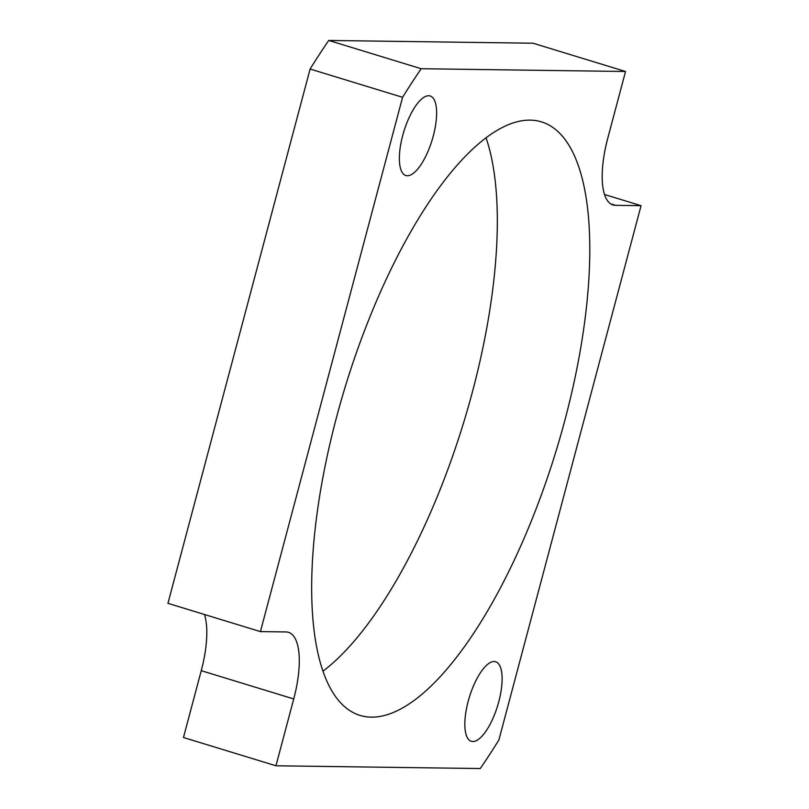 <?xml version="1.0" encoding="UTF-8"?>
<svg xmlns="http://www.w3.org/2000/svg" width="809" height="809" viewBox="0 0 809 809"><rect width="100%" height="100%" fill="white"/><g stroke="black" fill="none" stroke-linecap="round" stroke-linejoin="round"><path stroke-width="1.21" d="M564.894 420.184A310.332 110.196 107 0 0 541.474 121.876A310.332 110.196 107 0 0 336.584 417.09A310.332 110.196 107 0 0 359.995 715.399A310.332 110.196 107 0 0 564.894 420.184M322.963 671.177A310.332 110.196 107 0 0 472.416 391.91A310.332 110.196 107 0 0 486.037 137.823M468.178 701.322A41.583 14.764 -73 0 1 495.634 661.762A41.583 14.764 -73 0 1 498.779 701.737A41.583 14.764 -73 0 1 471.323 741.297A41.583 14.764 -73 0 1 468.178 701.322M402.7 135.538A41.583 14.764 -73 0 1 430.155 95.978A41.583 14.764 -73 0 1 433.29 135.952A41.583 14.764 -73 0 1 405.835 175.513A41.583 14.764 -73 0 1 402.7 135.538M310.11 69.028L167.938 603.322L260.417 631.607L402.579 97.302A491.356 174.481 -73 0 1 421.206 68.725L328.737 40.45A491.356 174.481 107 0 0 310.11 69.028L402.579 97.302M204.475 614.496A69.311 24.614 107 0 1 201.249 670.681L183.471 737.505L275.94 765.779L480.263 768.55A491.356 174.481 -73 0 0 498.89 739.972L641.062 205.678L604.525 194.504M328.737 40.45L533.06 43.221L625.529 71.495L421.206 68.725M625.529 71.495L607.751 138.319A69.311 24.614 107 0 0 612.979 204.94A69.311 24.614 107 0 0 615.507 205.324L641.062 205.678M275.94 765.779L293.728 698.956A69.311 24.614 107 0 0 288.489 632.335A69.311 24.614 107 0 0 285.971 631.95L260.417 631.607M201.249 670.681L293.728 698.956M610.664 203.848L615.507 205.324"/></g></svg>
